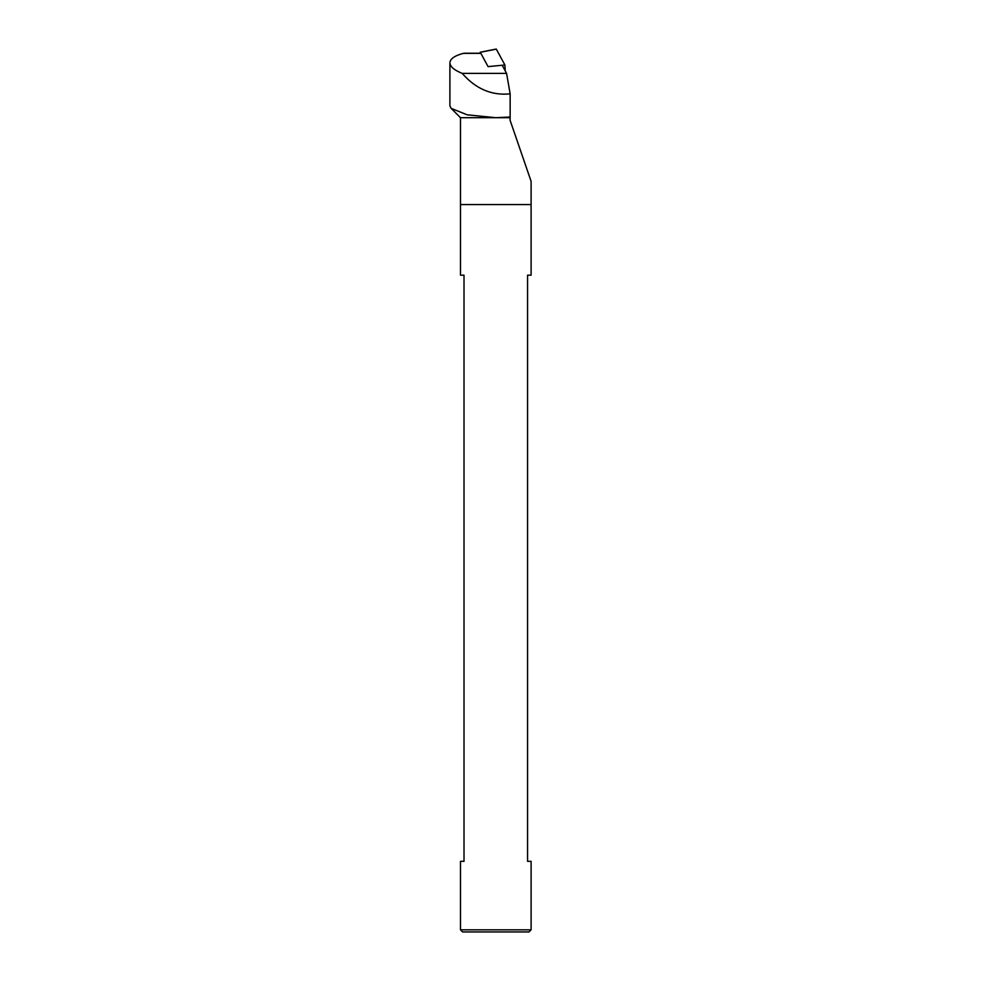 <?xml version="1.0" encoding="UTF-8"?>
<svg xmlns="http://www.w3.org/2000/svg" width="981" height="981" viewBox="0 0 981 981"><rect width="100%" height="100%" fill="white"/><g stroke="black" fill="none" stroke-linecap="round" stroke-linejoin="round"><path stroke-width="1.47" d="M510.145 93.845L510.145 117.021L495.797 117.695L467.14 114.814L451.137 108.351L449.899 105.899L449.899 62.833C450.071 66.61 454.166 70.129 462.198 73.379C475.797 88.928 491.775 95.746 510.145 93.845L506.588 73.379L502.186 65.249M464.405 53.219L463.265 53.366C454.559 55.733 450.095 58.885 449.899 62.833M510.145 117.021L510.022 120.074L531.101 181.338L531.101 204.563L460.481 204.563L531.101 204.563L531.101 275.183L527.57 275.183L527.57 861.33L531.101 861.33L531.101 929.829L460.481 929.829L460.481 861.33L464.013 861.33L464.013 275.183L460.481 275.183L460.481 117.695L451.137 108.351M510.022 117.695L460.481 117.695M462.198 73.379L506.588 73.379M504.908 64.991L496.3 49.124L480.298 52.3L488.072 66.622L504.908 64.991L505.227 70.865M480.298 52.3L479.991 53.232M460.481 929.829L462.603 931.95L528.992 931.95L531.101 929.829M463.265 53.366L480.874 53.366M464.43 53.232L480.8 53.232M480.212 52.226L496.214 49.05"/></g></svg>

